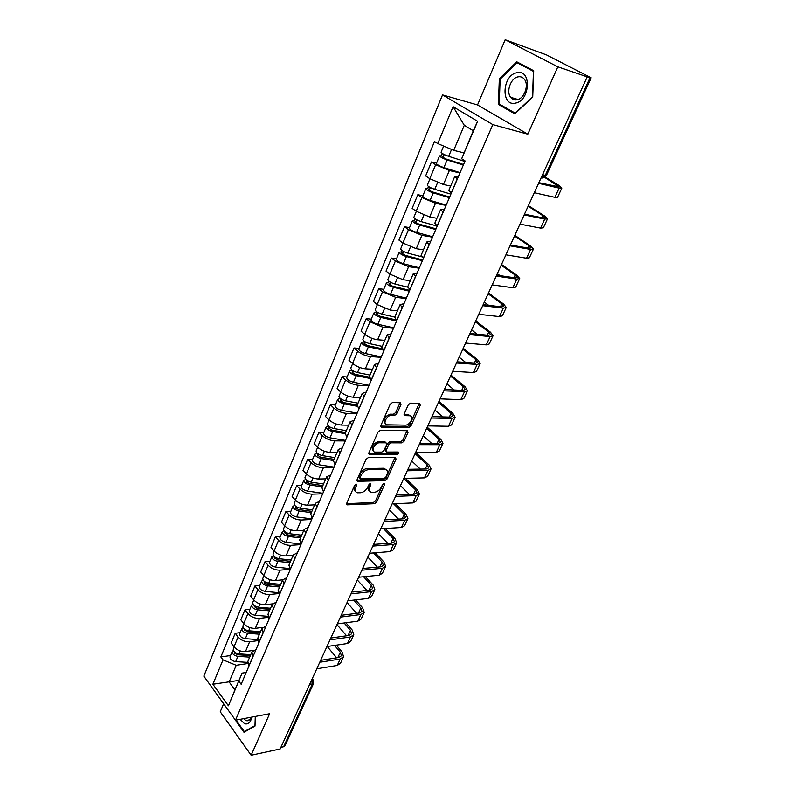 <?xml version="1.0" encoding="UTF-8"?>
<svg xmlns="http://www.w3.org/2000/svg" width="795" height="795" viewBox="0 0 795 795"><rect width="100%" height="100%" fill="white"/><g stroke="black" fill="none" stroke-linecap="round" stroke-linejoin="round"><path stroke-width="1.19" d="M356.21 484.095L354.61 485.318L346.739 503.255L347.286 504.845L374.495 503.702L376.701 501.993L384.601 484.463L384.094 483.32L382.544 484.523L381.511 486.808C379.781 490.028 377.416 491.857 374.405 492.274L371.503 492.314C369.287 491.757 368.721 490.038 369.794 487.156L370.828 484.851L370.301 483.708L368.731 484.91L367.697 487.226C365.968 490.485 363.563 492.324 360.503 492.751L357.512 492.791C355.256 492.224 354.659 490.485 355.733 487.583L356.756 485.258L356.21 484.095M400.958 404.615L400.263 402.767L392.531 402.499L390.196 404.248L380.904 425.424L381.58 427.233L408.709 427.66L410.955 425.951L420.277 405.271L419.621 403.453L410.558 403.135L408.262 404.864L404.257 413.837L404.913 415.646L409.604 415.765C414.602 415.874 410.15 425.464 405.261 425.146L387.254 424.818C382.147 424.679 386.628 414.94 391.657 415.308L394.658 415.387L396.963 413.639L400.958 404.615L399.716 403.502L399.905 402.757M492.801 124.606L527.81 134.186L557.832 66.82L587.237 76.857L280.148 748.979L251.141 755.25L269.624 713.741L235.469 720.22L492.801 124.606L442.527 94.913L203.828 676.148L235.469 720.22M368.314 457.592L366.018 459.341L357.104 479.653L357.68 481.313L384.869 480.627L387.095 478.928L396.029 459.073L395.463 457.403L368.314 457.592M368.88 452.822L377.983 432.092L380.288 430.334L407.418 430.701L408.024 432.45L404.108 441.155L401.863 442.865L391.041 442.825L388.765 444.554L386.191 450.348L386.787 452.057L398.265 452.027C399.12 452.882 398.732 453.677 397.112 454.412L369.645 454.561L368.88 452.822M557.832 66.82L505.163 39.75L546.453 54.875L591.172 77.791L546.463 175.337L545.3 175.347L590.089 77.562L591.172 77.791M223.643 703.754L220.245 711.793L251.141 755.25M505.163 39.75L477.527 104.95L442.527 94.913M587.237 76.857L590.089 77.562M313.478 683.64L285.057 745.64L283.626 746.753L312.167 684.425L311.829 679.645M280.903 747.34L283.626 746.753M247.881 661.4L248.835 666.329M257.65 640.681L249.63 641.774C245.049 642.012 241.203 640.432 238.112 637.034L234.018 646.822C237.089 650.231 240.915 651.811 245.496 651.542L253.078 650.459M234.018 646.822L231.146 643.056L235.221 633.277L240.13 632.651M253.058 656.471L251.836 652.139L256.06 649.455M238.112 637.034L235.221 633.277M257.848 638.027L258.872 642.887M249.888 609.298L244.969 609.864L240.825 619.822L243.747 623.558C246.877 626.937 250.733 628.527 255.334 628.328L262.569 627.404M263.175 632.82L261.893 628.557L266.106 625.983M268.064 617.347L259.548 618.371C254.947 618.55 251.071 616.95 247.921 613.581L244.969 609.864M268.014 614.197L269.108 618.967M259.846 585.498L254.917 585.985L250.683 596.141L253.665 599.837C256.855 603.196 260.75 604.796 265.361 604.657L272.437 603.872M273.49 608.702L272.148 604.518L276.342 602.044M278.797 593.557L269.664 594.511C265.043 594.62 261.138 593 257.928 589.661L254.917 585.985M278.379 589.89L279.542 594.571M270.002 561.23L265.053 561.628L260.74 571.993L263.781 575.65C267.031 578.969 270.966 580.598 275.587 580.529L282.652 579.853M284.024 584.106L282.613 579.982L286.786 577.627M289.877 569.299L279.979 570.174C275.348 570.214 271.393 568.584 268.124 565.265L265.053 561.628M288.963 565.096L290.195 569.677M280.357 536.476L275.398 536.794L270.996 547.357L274.106 550.975C277.405 554.264 281.38 555.914 286.021 555.914L293.116 555.357M294.766 558.994L293.285 554.96L297.449 552.724M300.917 544.615L290.503 545.35C285.852 545.32 281.857 543.661 278.528 540.381L275.398 536.794M299.755 539.795L301.057 544.277M290.92 511.225L285.952 511.453L281.46 522.236L284.63 525.803C287.999 529.063 292.013 530.722 296.674 530.792L303.779 530.364M305.727 533.375L304.177 529.42L308.321 527.314M311.68 519.463L301.235 520.019C296.575 519.92 292.54 518.241 289.151 515.001L285.952 511.453M310.775 513.968L312.157 518.35M301.693 485.457L296.714 485.596L292.133 496.597L295.372 500.115C298.801 503.344 302.855 505.024 307.526 505.173L314.651 504.875M316.917 507.22L315.297 503.354L319.421 501.377M322.651 493.814L312.197 494.172C307.506 493.993 303.442 492.304 299.983 489.094L296.714 485.596M322.015 487.603L323.476 491.886M312.693 459.162L307.705 459.202L303.024 470.431L306.333 473.909C309.831 477.089 313.926 478.799 318.616 479.017L325.751 478.858M328.345 480.518L326.656 476.742L330.75 474.903M333.86 467.639L323.376 467.788C318.676 467.54 314.562 465.82 311.044 462.65L307.705 459.202M333.503 460.693L335.043 464.856M323.923 432.321L318.924 432.261L314.144 443.729L317.523 447.148C321.091 450.298 325.225 452.017 329.935 452.325L337.08 452.295M340.012 453.249L338.243 449.563L342.317 447.863M345.288 440.917L334.784 440.857C330.074 440.519 325.92 438.79 322.333 435.66L318.924 432.261M345.229 433.205L346.859 437.25M335.391 404.923L330.372 404.754L325.493 416.461L328.951 419.83C332.578 422.93 336.762 424.679 341.482 425.067L348.647 425.186M351.937 425.385L350.088 421.807L354.123 420.257M356.965 413.629L346.441 413.36C341.711 412.933 337.517 411.184 333.86 408.093L330.372 404.754M340.658 401.227L341.174 399.994L340.23 400.382L343.4 402.538L357.213 405.102L358.923 409.037M347.087 376.939L342.069 376.671L337.09 388.626L340.628 391.925C344.324 394.986 348.538 396.755 353.278 397.232L360.453 397.5M364.11 396.924L362.182 393.455L366.197 392.064M368.88 385.774L358.346 385.277C353.606 384.76 349.363 382.981 345.636 379.94L342.069 376.671M369.446 376.433L371.255 380.219M359.052 348.349L354.014 347.972L348.935 360.185L352.543 363.424C356.319 366.435 360.582 368.234 365.332 368.8L372.517 369.228M376.562 367.837L374.544 364.478L378.519 363.245M381.053 357.323L370.51 356.587C365.75 355.971 361.467 354.173 357.661 351.181L354.014 347.972M381.948 347.117L383.866 350.764M371.265 319.153L366.227 318.656L361.029 331.137L364.716 334.307C368.572 337.269 372.875 339.087 377.645 339.753L384.84 340.349M389.282 338.104L387.175 334.864L391.12 333.801M393.495 328.255L382.932 327.272L369.953 321.796L366.227 318.656M394.737 317.145L396.745 320.653M383.747 289.31L378.698 288.694L373.392 301.454L377.168 304.555L390.226 310.06L397.43 310.835M402.29 307.705L400.094 304.584L403.999 303.71M406.205 298.552L395.632 297.31L382.514 291.765L378.698 288.694M407.805 286.508L409.922 289.857M396.506 258.812L391.448 258.067L386.022 271.105L389.888 274.136L403.085 279.721L410.3 280.675M415.586 276.61L413.301 273.629L417.166 272.933M419.194 268.193L408.62 266.673L395.353 261.068L391.448 258.067M421.181 255.165L423.407 258.355M409.544 227.638L404.486 226.754L398.941 240.09L402.896 243.041L416.242 248.696L423.457 249.839M429.201 244.81L426.816 241.958L430.632 241.461M432.48 237.148L421.887 235.36L408.481 229.675L404.486 226.754M434.855 223.107L437.19 226.128M422.88 195.749L417.822 194.725L412.148 208.37L416.192 211.232L429.688 216.965L436.902 218.307M443.123 212.265L440.629 209.562L444.405 209.274M446.055 205.408L435.471 203.321L421.916 197.558L417.822 194.725M448.847 190.303L451.302 193.145M436.525 163.134L431.466 161.971L425.653 175.924L429.797 178.706L443.441 184.51L450.666 186.05M457.373 178.955L454.78 176.411L458.496 176.331M459.947 172.952L449.354 170.547L435.65 164.714L431.466 161.971M247.533 663.577L236.204 665.296L229.159 681.981L234.942 689.861L242.077 673.127L246.212 672.471M238.987 680.381L212.881 684.237L223.017 659.88L236.204 665.296M242.077 673.127L228.423 705.801L212.881 684.237M437.757 143.567L453.09 106.699L477.626 121.307L461.656 158.771L473.273 130.748L464.29 125.302L453.707 150.364L437.757 143.567L434.487 141.49L220.841 656.948L223.017 659.88M238.888 681.245L241.153 684.296L465.085 160.948L461.656 158.771M233.879 718.004L243.976 732.265L255.006 726.083L255.334 716.454M527.81 134.186L477.527 104.95M516.76 61.801L499.33 78.794L498.385 104.453L514.832 113.844L532.72 97.129L533.713 70.735L516.76 61.801M453.707 150.364L463.853 152.839M230.54 655.547L220.841 656.948M228.423 705.801L234.942 689.861M473.273 130.748L477.626 121.307M464.29 125.302L453.09 106.699M500.234 79.073L499.33 78.794M501.615 105.397L498.385 104.453M355.474 484.344L354.57 486.401C353.626 488.796 353.924 490.445 355.474 491.35M369.516 490.903C367.976 490.028 367.678 488.388 368.632 485.993L369.516 483.986M346.61 503.662L373.342 502.529L375.538 500.83L383.269 483.648M356.955 480.13L383.697 479.474L385.913 477.775L395.006 457.393M360.065 477.725L360.483 478.888L384.303 478.332L385.863 477.129L386.956 474.704C388.079 471.733 387.493 469.974 385.178 469.428L368.453 469.676C365.352 470.064 362.918 471.912 361.159 475.241L360.065 477.725L358.893 476.553L359.956 478.361M386.052 469.666L383.985 468.285L384.651 469.408M358.893 476.553L359.986 474.068C361.735 470.749 364.17 468.891 367.27 468.513L383.468 468.255M386.022 451.331L384.979 449.205L387.553 443.411L389.828 441.692L400.65 441.742L402.886 440.033L406.99 430.691M368.711 453.398L395.91 453.279L397.49 452.027M379.603 442.785C374.693 442.527 370.241 451.838 375.131 452.087L381.819 452.087L384.084 450.348L386.668 444.554L386.042 442.815L379.603 442.785L378.39 441.632C372.517 443.928 370.788 446.969 373.213 450.755M378.39 441.632L384.72 441.662M385.237 423.506C382.723 419.601 384.452 416.491 390.415 414.185L393.416 414.255L395.721 412.516L399.716 403.502M410.329 415.914L408.362 414.652L409.465 415.755M404.069 414.533L408.223 414.642M380.716 426.1L407.477 426.547L409.723 424.828L419.213 403.433M250.753 654.653L238.937 653.888C235.151 653.162 233.253 651.562 233.243 649.098L233.362 648.809M249.849 654.593L245.267 655.259M250.355 655.587L237.228 654.742L234.664 652.168M249.7 657.137L237.884 656.372C234.108 655.656 232.21 654.056 232.2 651.592L233.323 650.419M247.543 662.364L235.668 661.629C231.892 660.923 230.003 659.323 230.003 656.849L230.123 656.551M334.566 645.421L340.32 652.238L341.413 655.766L338.928 657.475L321.2 660.267M316.788 668.784L337.249 665.455L340.578 663.129L343.321 657.246M320.643 662.136L340.23 659.025L343.559 656.73L342.079 651.97L336.335 645.162M327.222 646.504L336.683 657.833M260.561 631.677L248.676 630.783C244.87 630.018 242.942 628.428 242.902 626.013L243.022 625.725M260.502 631.806L256.03 632.393M260.124 632.701L246.927 631.707L244.393 629.064M259.478 634.201L247.603 633.317C243.797 632.562 241.879 630.972 241.839 628.557L243.031 627.384M257.471 639.558L245.347 638.673C241.541 637.928 239.633 636.338 239.593 633.913L239.722 633.615M270.548 608.255L258.604 607.221C254.768 606.426 252.82 604.846 252.74 602.481L252.86 602.203M270.35 608.731L267.08 609.109M270.081 609.368L256.815 608.225L254.012 605.949L254.33 605.532M269.455 610.838L257.51 609.815C253.685 609.02 251.727 607.44 251.657 605.065L252.929 603.912M267.726 616.314L255.205 615.28C251.379 614.495 249.441 612.915 249.382 610.53L249.501 610.242M240.15 719.336L244.562 723.728C248.159 724.682 250.594 722.476 251.856 717.11M243.588 718.68L246.013 720.588C248.229 721.254 249.918 720.151 251.071 717.259M255.284 716.464L254.976 725.577L244.294 731.569L236.065 720.111M245.715 731.291L244.294 731.569M515.538 103.102C530.474 100.727 531.686 68.43 516.67 72.752C501.933 75.555 500.78 106.898 515.538 103.102M517.058 99.832C524.163 98.749 529.132 85.373 524.551 79.5C522.852 77.195 520.636 76.32 517.913 76.877C510.738 78.168 505.998 91.554 510.619 97.298C512.278 99.474 514.425 100.319 517.058 99.832M500.144 79.162L517.038 62.716L533.455 71.371L532.491 96.93L515.17 113.119L499.22 104.026L500.144 79.162M520.983 64.027L517.038 62.716M344.126 622.982L350.476 630.316L351.628 633.784L349.164 635.434L331.555 637.928M326.954 646.544L347.445 643.523L350.754 641.277L353.556 635.265M330.77 639.796L350.486 636.974L353.795 634.758L352.245 630.077L345.885 622.753M336.971 624.612L346.59 635.801M353.795 600.106L360.831 607.986L362.023 611.405L359.578 612.985L342.069 615.191M337.309 623.886L357.829 621.173L361.129 619.017L363.981 612.875M340.985 617.039L360.93 614.505L364.219 612.379L362.599 607.768L355.564 599.897M347.067 602.521L356.647 613.352M280.734 584.385L268.73 583.202C264.864 582.377 262.887 580.807 262.777 578.482L262.897 578.213M280.377 585.219L278.449 585.408M280.228 585.577L266.891 584.275L264.049 582.01L264.487 581.543M279.611 587.008L267.617 585.845C263.761 585.021 261.784 583.451 261.674 581.125L263.036 579.972M278.339 592.643L265.272 591.42C261.416 590.606 259.438 589.025 259.349 586.69L259.468 586.412M291.129 560.028L279.055 558.706C275.169 557.842 273.152 556.281 273.023 554.016L273.132 553.747M290.572 561.32L277.177 559.859L274.285 557.603L274.871 557.096M289.986 562.701L277.922 561.399C274.036 560.545 272.029 558.974 271.89 556.699L273.361 555.576M289.34 568.544L275.527 567.083C271.642 566.229 269.644 564.669 269.515 562.383L269.634 562.115M301.722 535.194L289.589 533.713C285.673 532.819 283.636 531.259 283.457 529.053L283.567 528.794M301.126 536.585L287.661 534.956L284.719 532.71L285.514 532.183M300.56 537.917L288.426 536.466C284.521 535.572 282.483 534.011 282.314 531.795L283.904 530.692M300.818 543.999L285.981 542.26C282.076 541.375 280.049 539.815 279.89 537.589L279.999 537.331M363.583 576.763L371.374 585.239L372.626 588.598L370.192 590.109L352.722 592.017M347.852 600.791L368.413 598.416L371.682 596.349L374.614 590.069M351.251 593.865L371.563 591.619L374.833 589.582L373.143 585.06L365.352 576.584M357.343 580.022L366.863 590.476M373.471 552.932L382.117 562.065L383.419 565.364L381.004 566.805L363.534 568.415M358.615 577.25L379.185 575.222L382.445 573.245L385.436 566.825M361.824 570.224L382.405 568.296L385.654 566.358L383.886 561.916L375.24 552.793M367.817 557.096L377.247 567.153M383.458 528.615L393.068 538.454L394.429 541.683L392.024 543.055L374.465 544.356M369.576 553.25L390.176 551.581L393.406 549.713L396.466 543.134M372.845 546.086L393.455 544.525L396.685 542.687L394.837 538.334L385.227 528.506M378.49 533.753L387.781 543.363M312.534 509.853L300.331 508.224C296.396 507.28 294.319 505.739 294.11 503.583L294.22 503.334M311.898 511.344L298.354 509.545L295.372 507.319L296.366 506.753M311.342 512.636L299.159 511.026C295.213 510.092 293.146 508.542 292.938 506.385L294.687 505.312M311.918 518.916L296.664 516.939C292.729 516.015 290.662 514.464 290.473 512.288L290.572 512.04M295.74 508.253L296.247 506.673M393.515 503.772L404.218 514.385L405.639 517.545L403.264 518.837L385.496 519.831M380.755 528.784L401.376 527.492L404.585 525.724L407.716 518.996M384.094 521.48L404.725 520.298L407.915 518.559L405.997 514.295L395.294 503.692M389.351 509.963L398.484 519.105M323.555 483.996L311.302 482.207C307.337 481.223 305.23 479.683 304.982 477.596L305.081 477.358M322.879 485.596L309.275 483.608L306.244 481.402L307.297 480.707M322.343 486.838L310.1 485.069C306.135 484.085 304.028 482.555 303.789 480.448L305.717 479.435M322.879 493.278L307.556 491.101C303.591 490.137 301.494 488.597 301.265 486.48L301.365 486.242M306.622 482.317L307.218 480.905L306.502 480.16M403.741 478.481L415.596 489.859L417.077 492.94L414.712 494.152L396.556 494.828M392.154 503.831L412.794 502.927L415.974 501.267L419.184 494.381M395.562 496.378L416.202 495.593L419.372 493.963L417.375 489.8L405.42 478.342M400.432 485.715L409.346 494.351M334.814 457.612L322.502 455.644C318.497 454.621 316.36 453.1 316.082 451.073L316.172 450.845M334.089 459.311L320.415 457.145L317.344 454.949L318.457 454.124M333.582 460.514L321.269 458.566C317.275 457.552 315.138 456.022 314.86 453.985L316.917 452.931M334.079 467.112L318.666 464.727C314.681 463.724 312.554 462.193 312.286 460.146L312.385 459.908M317.732 455.843L318.298 454.492L316.867 453.041M415.099 453.627L427.183 464.846L428.734 467.858L426.398 468.98L407.934 469.298M403.781 478.381L424.441 477.884L427.591 476.324L430.87 469.288M407.259 470.779L427.919 470.401L431.059 468.881L428.962 464.817L415.626 452.464M411.721 461.001L420.346 469.09M346.312 430.671L333.93 428.535C329.905 427.472 327.729 425.951 327.411 423.993L327.5 423.775M345.537 432.49L331.783 430.125L328.663 427.949L329.846 426.985M350.088 421.807L345.05 433.623L332.668 431.516C328.643 430.453 326.477 428.942 326.159 426.975L328.275 425.812M345.507 440.41L330.014 437.807C326 436.753 323.843 435.243 323.535 433.255L323.625 433.036M329.08 428.823L329.617 427.531L328.156 426.09M426.677 428.286L439.009 439.337L440.629 442.268L438.303 443.312L419.84 443.242M415.646 452.415L436.316 452.335L439.436 450.904L442.795 443.69M419.194 444.653L439.864 444.703L442.974 443.302L440.788 439.347L427.183 427.173M423.238 435.809L431.496 443.282M358.038 403.164L345.596 400.849C341.542 399.736 339.336 398.235 338.968 396.347L339.058 396.139M357.025 406.245L344.315 403.89C340.26 402.787 338.054 401.286 337.696 399.388L339.684 398.583L341.174 399.994L341.482 399.279M357.174 413.152L341.602 410.319C337.557 409.226 335.361 407.716 335.013 405.808L335.102 405.589M438.482 402.439L451.073 413.321L452.753 416.173L450.457 417.117L431.983 416.659M427.75 425.911L448.43 426.279L451.51 424.967L454.949 417.584M431.367 418.001L452.047 418.498L455.118 417.216L452.852 413.37L438.959 401.386M434.974 410.111L442.775 416.928M370.023 375.081L357.512 372.567C353.437 371.414 351.191 369.923 350.784 368.105L350.863 367.906M369.248 377.158L355.256 374.366L352.036 372.219L353.358 370.967M369.635 378.36L356.2 375.677C352.125 374.524 349.889 373.034 349.482 371.215L351.738 369.814M369.079 385.307L353.437 382.246C349.363 381.103 347.137 379.613 346.739 377.764L346.829 377.565M352.493 373.044L352.98 371.881L351.45 370.49M450.517 376.085L463.376 386.777L465.125 389.54L462.859 390.395L444.385 389.52M440.112 398.871L460.782 399.686L463.833 398.504L467.361 390.941M443.799 390.792L464.479 391.746L467.52 390.603L465.154 386.867L450.974 375.091M447.317 384.224L454.164 389.987M382.266 346.391L369.695 343.678C365.581 342.476 363.305 341.005 362.848 339.266L362.927 339.077M382.067 348.737L367.379 345.587L364.1 343.46L365.491 342.049M383.041 349.999L368.353 346.859C364.249 345.656 361.964 344.185 361.526 342.436L363.474 341.8L363.842 340.906M381.252 356.875L365.531 353.566C361.427 352.374 359.161 350.893 358.724 349.134L358.803 348.945M364.567 344.255L365.034 343.152L363.474 341.8M462.799 349.204L475.927 359.698L477.755 362.371L475.509 363.126L457.036 361.824M452.723 371.265L473.393 372.557L476.414 371.503L480.021 363.762M456.499 363.017L477.169 364.448L480.17 363.434L477.706 359.827L463.227 348.27M459.858 357.75L465.632 362.431M394.767 317.076L382.137 314.164C377.993 312.902 375.677 311.451 375.18 309.792L375.25 309.613M395.88 319.878L379.752 316.172L376.423 314.075L377.893 312.505M396.586 321.031L380.765 317.404C376.631 316.162 374.316 314.701 373.819 313.031L375.757 312.485L376.214 311.372M393.674 327.828L377.883 324.261C373.749 323.018 371.444 321.558 370.957 319.878L371.036 319.699M376.919 314.84L377.347 313.806L375.757 312.485M475.34 321.776L488.736 332.062L490.644 334.635L488.428 335.291L469.964 333.542M465.602 343.072L486.272 344.871L489.253 343.947L492.94 336.017M469.457 334.645L490.118 336.593L493.089 335.719L490.515 332.231L475.738 320.902M471.991 330.203L477.149 334.218M407.676 287.154L394.857 283.994C390.683 282.682 388.328 281.241 387.781 279.671L387.851 279.502M409.703 290.364L392.412 286.121L389.023 284.044L389.938 283.825L390.574 282.295M409.346 291.199L393.455 287.313C389.292 286.001 386.936 284.56 386.39 282.98L388.298 282.523L388.864 281.191M406.374 298.145L390.504 294.319C386.34 293.027 383.995 291.576 383.468 289.976L383.538 289.807M389.54 284.769L389.938 283.825L388.298 282.523M488.13 293.772L501.814 303.849L503.791 306.333L501.615 306.87L483.161 304.654M478.759 314.283L499.409 316.589L502.351 315.824L506.137 307.695M482.694 305.678L503.334 308.142L506.266 307.417L503.593 304.068L488.498 292.967M484.334 302.09L488.657 305.31M421.628 256.765L407.855 253.148C403.651 251.777 401.256 250.355 400.66 248.875L400.72 248.726M422.721 259.945L405.341 255.394L401.902 253.337L402.797 253.168L403.532 251.419M422.393 260.71L406.424 256.537C402.23 255.185 399.835 253.754 399.239 252.263L401.127 251.906L401.793 250.326M419.363 267.806L403.403 263.702C399.219 262.36 396.834 260.929 396.248 259.409L396.317 259.259M402.439 254.042L402.797 253.168L401.127 251.906M501.188 265.202L515.17 275.04L517.227 277.425L515.081 277.853L496.646 275.14M492.194 284.878L512.835 287.72L515.726 287.104L519.612 278.767M496.209 276.084L516.839 279.095L519.731 278.518L516.949 275.309L501.526 264.467M497.302 273.689L500.045 275.646M437.121 226.078L421.151 221.606C416.918 220.185 414.483 218.774 413.827 217.393L413.887 217.254M436.028 228.841L418.567 223.971L415.06 221.954L415.954 221.825L416.789 219.847M435.73 229.536L419.69 225.074C415.457 223.663 413.022 222.252 412.376 220.851L414.245 220.603L415.01 218.774M432.629 236.791L416.6 232.398C412.376 230.997 409.952 229.586 409.326 228.165L409.375 228.026M415.626 222.62L415.954 221.825L414.245 220.603M514.812 236.224L528.804 245.625L530.951 247.891L528.834 248.209L510.42 244.999M505.928 254.827L526.538 258.236L529.391 257.769L533.365 249.233M510.032 245.844L530.633 249.421L533.475 249.004L530.583 245.943L514.822 235.36M510.559 244.691L511.205 245.128M450.884 194.139L434.746 189.339C430.493 187.858 428.008 186.477 427.303 185.185L427.352 185.066M449.642 197.041L432.092 191.843L428.525 189.846L429.409 189.776L430.343 187.55M449.374 197.657L433.255 192.897C428.992 191.416 426.517 190.035 425.822 188.733L427.66 188.584L428.535 186.497M446.204 205.08L430.095 200.38C425.842 198.929 423.377 197.538 422.692 196.206L422.741 196.087M429.111 190.482L429.409 189.776L427.66 188.584M528.913 206.73L542.737 215.584L544.963 217.731L542.886 217.919L524.491 214.183M519.95 224.12L540.54 228.115L543.343 227.807L547.427 219.052M524.153 214.938L544.734 219.102L547.517 218.854L544.505 215.942L529.122 206.114M464.866 161.455L448.668 156.337C444.375 154.796 441.841 153.435 441.076 152.242L441.126 152.143M463.555 164.505L445.935 158.97L442.298 157.003L443.173 156.983L444.206 154.508M463.326 165.052L447.128 159.964C442.845 158.434 440.321 157.072 439.565 155.87L441.384 155.83L442.368 153.475M460.076 172.644L443.898 167.636C439.615 166.115 437.111 164.744 436.366 163.522L436.405 163.412M442.914 157.599L443.173 156.983L441.384 155.83M544.545 177.325L559.282 186.914L538.891 182.681M534.3 192.728L554.85 197.329L557.603 197.2L561.787 188.216M538.593 183.337L559.133 188.127L561.866 188.047L558.736 185.295L545.072 176.997M421.916 197.558L416.192 211.232M408.481 229.675L402.896 243.041M395.353 261.068L389.888 274.136M382.514 291.765L377.168 304.555M369.953 321.796L364.716 334.307M357.661 351.181L352.543 363.424M345.636 379.94L340.628 391.925M333.86 408.093L328.951 419.83M322.333 435.66L317.523 447.148M311.044 462.65L306.333 473.909M299.983 489.094L295.372 500.115M289.151 515.001L284.63 525.803M278.528 540.381L274.106 550.975M268.124 565.265L263.781 575.65M257.928 589.661L253.665 599.837M247.921 613.581L243.747 623.558M435.65 164.714L429.797 178.706M449.354 170.547L443.441 184.51M435.471 203.321L429.688 216.965M443.014 212.195L437.091 226.048M421.887 235.36L416.242 248.696M429.091 244.731L423.298 258.276M408.62 266.673L403.085 279.721M415.487 276.531L409.822 289.778M395.632 297.31L390.226 310.06M402.191 307.625L396.655 320.564M382.932 327.272L377.645 339.753M389.182 338.024L383.766 350.684M370.51 356.587L365.332 368.8M376.462 367.757L371.166 380.139M358.346 385.277L353.278 397.232M364.021 396.844L358.833 408.958M346.441 413.36L341.482 425.067M351.837 425.305L346.769 437.161M334.784 440.857L329.935 452.325M339.922 453.16L334.953 464.767M323.376 467.788L318.616 479.017M328.255 480.428L323.396 491.797M312.197 494.172L307.526 505.173M316.827 507.13L312.067 518.26M301.235 520.019L296.674 530.792M305.638 533.286L300.977 544.187M290.503 545.35L286.021 555.914M294.677 558.905L290.115 569.588M279.979 570.174L275.587 580.529M283.944 584.007L279.462 594.481M269.664 594.511L265.361 604.657M273.42 608.612L269.028 618.868M259.548 618.371L255.334 628.328M263.095 632.731L258.792 642.787M249.63 641.774L245.496 651.542M252.979 656.372L248.765 666.23M457.264 178.885L451.192 193.076M309.424 684.902L313.578 683.412L312.087 679.079M542.538 174.681L545.3 175.347C544.197 177.444 542.776 178.328 541.037 177.981M544.684 175.198L541.137 177.762M313.27 679.983L312.226 678.781M354.57 486.401L355.733 487.583M369.804 483.837L370.828 484.851M368.632 485.993L369.794 487.156M383.578 483.459L384.601 484.463M375.538 500.83L376.701 501.993M373.342 502.529L374.495 503.702M346.58 503.871L347.534 504.865M355.723 484.215L356.756 485.258M394.837 457.94L396.029 459.073M385.913 477.775L387.095 478.928M383.697 479.474L384.869 480.627M356.925 480.359L357.879 481.323M367.27 468.513L368.453 469.676M359.986 474.068L361.159 475.241M406.802 431.327L408.024 432.45M402.886 440.033L404.108 441.155M400.65 441.742L401.863 442.865M389.828 441.692L391.041 442.825M387.553 443.411L388.765 444.554M384.979 449.205L386.191 450.348M395.91 453.279L397.112 454.412M368.701 453.637L369.645 454.561M395.721 412.516L396.963 413.639M393.416 414.255L394.658 415.387M390.415 414.185L391.657 415.308M404.079 414.841L404.963 415.646M419.025 404.168L420.277 405.271M409.723 424.828L410.955 425.951M407.477 426.547L408.709 427.66M380.716 426.359L381.66 427.233M238.937 653.888L240.169 650.946M234.773 653.49L235.171 652.556M235.668 661.629L237.884 656.372M340.23 659.025L337.249 665.455M340.32 652.238L337.805 657.654M248.676 630.783L249.978 627.682M244.453 630.455L244.88 629.421M245.347 638.673L247.603 633.317M258.604 607.221L259.985 603.952M254.311 606.963L254.778 605.85M255.205 615.28L257.51 609.815M350.486 636.974L347.445 643.523M350.476 630.316L348.031 635.593M360.93 614.505L357.829 621.173M360.831 607.986L358.446 613.124M268.73 583.202L270.181 579.764M264.357 583.013L264.864 581.811M265.272 591.42L267.617 585.845M279.055 558.706L280.585 555.079M274.613 558.587L275.159 557.285M275.527 567.083L277.922 561.399M289.589 533.713L291.199 529.907M285.067 533.674L285.653 532.272M285.981 542.26L288.426 536.466M371.563 591.619L368.413 598.416M371.374 585.239L369.059 590.238M382.405 568.296L379.185 575.222M382.117 562.065L379.871 566.905M393.455 544.525L390.176 551.581M393.068 538.454L390.892 543.134M300.331 508.224L302.021 504.219M296.664 516.939L299.159 511.026M404.725 520.298L401.376 527.492M404.218 514.385L402.131 518.906M311.302 482.207L313.081 477.994M307.556 491.101L310.1 485.069M416.202 495.593L412.794 502.927M415.596 489.859L413.579 494.192M322.502 455.644L324.36 451.232M318.666 464.727L321.269 458.566M427.919 470.401L424.441 477.884M427.183 464.846L425.255 469M333.93 428.535L335.878 423.894M330.014 437.807L332.668 431.516M439.864 444.703L436.316 452.335M439.009 439.337L437.171 443.302M345.596 400.849L347.644 395.99M341.602 410.319L344.315 403.89M452.047 418.498L448.43 426.279M451.073 413.321L449.324 417.087M357.512 372.567L359.668 367.479M353.437 382.246L356.2 375.677M464.479 391.746L460.782 399.686M463.376 386.777L461.726 390.345M369.695 343.678L371.941 338.342M365.531 353.566L368.353 346.859M477.169 364.448L473.393 372.557M475.927 359.698L474.377 363.047M382.137 314.164L384.492 308.569M377.883 324.261L380.765 317.404M490.118 336.593L486.272 344.871M488.736 332.062L487.295 335.182M394.857 283.994L397.321 278.141M390.504 294.319L393.455 287.313M503.334 308.142L499.409 316.589M501.814 303.849L500.482 306.731M407.855 253.148L410.439 247.016M403.403 263.702L406.424 256.537M516.839 279.095L512.835 287.72M515.17 275.04L513.948 277.684M421.151 221.606L423.854 215.197M416.6 232.398L419.69 225.074M530.633 249.421L526.538 258.236M528.804 245.625L527.701 248.01M434.746 189.339L437.578 182.631M430.095 200.38L433.255 192.897M544.734 219.102L540.54 228.115M542.737 215.584L541.763 217.691M448.668 156.337L451.56 149.46M443.898 167.636L447.128 159.964M559.133 188.127L554.85 197.329M556.967 184.887L556.122 186.706M319.242 663.408L321.101 659.353M329.607 640.72L331.465 636.656M340.171 617.606L342.039 613.521M350.933 594.044L352.811 589.94M361.914 570.025L363.802 565.891M373.103 545.519L375.002 541.375M384.522 520.536L386.43 516.362M396.168 495.047L398.086 490.843M408.054 469.04L409.991 464.797M420.177 442.507L422.135 438.224M432.55 415.417L434.527 411.095M445.19 387.751L447.188 383.389M458.099 359.509L460.116 355.097M471.276 330.66L473.313 326.189M484.741 301.196L486.808 296.664M498.495 271.075L500.602 266.474M512.566 240.299L514.703 235.628M526.936 208.827L529.112 204.077M454.78 176.411L448.748 190.532M251.836 652.139L247.633 661.977M261.893 628.557L257.61 638.594M272.148 604.518L267.786 614.744M282.613 579.982L278.161 590.427M293.285 554.96L288.744 565.613M304.177 529.42L299.546 540.292M315.297 503.354L310.567 514.444M326.656 476.742L321.826 488.07M338.243 449.563L333.314 461.13M362.182 393.455L357.034 405.529M374.544 364.478L369.287 376.81M387.175 334.864L381.799 347.475M400.094 304.584L394.598 317.483M413.301 273.629L407.676 286.816M426.816 241.958L421.062 255.443M440.629 209.562L434.746 223.365M541.166 177.683L541.266 177.742C543.561 178.12 545.281 177.345 546.423 175.407M346.58 504.119L347.286 504.845M356.935 480.558L357.68 481.313M383.985 468.285L385.178 469.428M384.83 441.672L386.042 442.815M368.711 453.776L369.506 454.551M408.362 414.652L409.604 415.765M404.089 414.891L404.913 415.646M380.726 426.438L381.58 427.233M233.243 649.098L234.127 646.971M230.003 656.849L232.2 651.592M242.902 626.013L243.866 623.707M239.593 633.913L241.839 628.557M252.74 602.481L253.784 599.986M249.382 610.53L251.657 605.065M249.441 719.882L245.923 720.558M518.072 99.534L510.619 97.298M262.777 578.482L263.91 575.789M259.349 586.69L261.674 581.125M273.023 554.016L274.225 551.114M269.515 562.383L271.89 556.699M283.457 529.053L284.759 525.942M279.89 537.589L282.314 531.795M294.11 503.583L295.502 500.254M290.473 512.288L292.938 506.385M304.982 477.596L306.472 474.039M301.265 486.48L303.789 480.448M316.082 451.073L317.662 447.287M312.286 460.146L314.86 453.985M327.411 423.993L329.09 419.959M323.535 433.255L326.159 426.975M338.968 396.347L340.767 392.054M335.013 405.808L337.696 399.388M350.784 368.105L352.692 363.553M346.739 377.764L349.482 371.215M362.848 339.266L364.865 334.437M358.724 349.134L361.526 342.436M375.18 309.792L377.317 304.674M370.957 319.878L373.819 313.031M387.781 279.671L390.037 274.255M383.468 289.976L386.39 282.98M400.66 248.875L403.055 243.161M396.248 259.409L399.239 252.263M413.827 217.393L416.361 211.351M409.326 228.165L412.376 220.851M427.303 185.185L429.966 178.815M422.692 196.206L425.822 188.733M441.076 152.242L443.66 146.081M436.366 163.522L439.565 155.87"/></g></svg>
